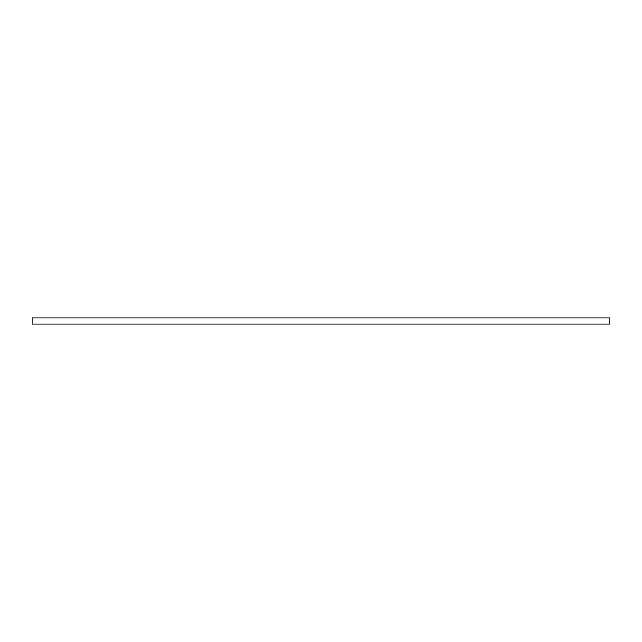 <?xml version="1.0" encoding="UTF-8"?>
<svg xmlns="http://www.w3.org/2000/svg" width="642" height="642" viewBox="0 0 642 642"><rect width="100%" height="100%" fill="white"/><g stroke="black" fill="none" stroke-linecap="round" stroke-linejoin="round"><path stroke-width="0.48" stroke-dasharray="3.21 2.41" d="M32.1 317.991L32.1 324.009L609.9 324.009L609.9 317.991L32.1 317.991"/><path stroke-width="0.96" d="M32.1 317.991L32.1 324.009L609.9 324.009L609.9 317.991L32.1 317.991"/></g></svg>

